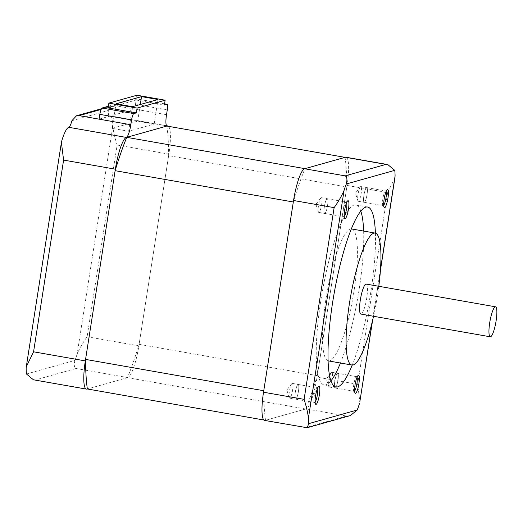 <?xml version="1.0" encoding="UTF-8"?>
<svg xmlns="http://www.w3.org/2000/svg" width="523" height="523" viewBox="0 0 523 523"><rect width="100%" height="100%" fill="white"/><g stroke="black" fill="none" stroke-linecap="round" stroke-linejoin="round"><path stroke-width="0.39" stroke-dasharray="2.62 1.96" d="M112.177 128.364L137.673 121.192L154.141 124.082L128.645 131.253L112.177 128.364L116.028 103.796M154.141 124.082L157.985 99.52M128.645 131.253L132.496 106.692M137.673 121.192L140.288 104.495M108.117 107.915L136.163 100.024L136.915 95.232M166.523 114.694L134.771 109.117L135.516 104.319A6.093 1.196 100 0 0 135.3 98.684A6.093 1.196 100 0 0 135.182 98.69L108.385 106.228M112.785 126.383L77.136 354.051C79.574 348.351 82.895 342.585 87.106 336.747L117.126 145.028C114.923 138.065 113.478 131.848 112.785 126.383A30.452 5.995 -80 0 0 110.144 115.799A30.452 5.995 -80 0 0 109.562 115.831A12.179 2.399 -80 0 1 109.333 115.844A12.179 2.399 -80 0 1 108.294 110.464L112.19 105.731L114.772 105.6L134.771 109.117L99.082 119.152M77.136 354.051A30.452 5.995 -80 0 1 74.92 360.399L26.483 374.023M33.439 379.79L35.25 379.973L76.044 368.499C74.194 367.564 73.821 364.864 74.92 360.399M136.163 100.024L164.392 104.986M168.53 126.344A30.452 5.995 -80 0 1 168.883 154.122L138.857 345.847A30.452 5.995 -80 0 1 127.795 377.593L87.334 388.975L127.475 377.678A159.868 31.465 -80 0 0 139.092 344.343L317.291 375.658L346.841 186.94L168.648 155.625L139.092 344.343M360.746 186.554A7.485 1.471 100 0 0 360.308 186.92A7.485 1.471 100 0 0 358.144 193.667A7.485 1.471 100 0 0 357.876 200.747A7.485 1.471 100 0 0 358.301 201.296A7.485 1.471 100 0 0 358.438 201.29A7.485 1.471 100 0 0 361.105 193.83A7.485 1.471 100 0 0 360.89 186.548A7.485 1.471 100 0 0 360.746 186.554M321.233 197.668A7.485 1.471 100 0 0 320.789 198.034A7.485 1.471 100 0 0 318.631 204.781A7.485 1.471 100 0 0 318.363 211.861A7.485 1.471 100 0 0 318.782 212.41A7.485 1.471 100 0 0 318.925 212.403A7.485 1.471 100 0 0 321.593 204.944A7.485 1.471 100 0 0 321.377 197.661A7.485 1.471 100 0 0 321.233 197.668M331.66 372.284A7.485 1.471 100 0 0 331.222 372.644A7.485 1.471 100 0 0 329.059 379.397A7.485 1.471 100 0 0 328.79 386.477A7.485 1.471 100 0 0 329.215 387.027A7.485 1.471 100 0 0 329.359 387.013A7.485 1.471 100 0 0 332.02 379.554A7.485 1.471 100 0 0 331.804 372.278A7.485 1.471 100 0 0 331.66 372.284M292.148 383.398A7.485 1.471 100 0 0 291.71 383.764A7.485 1.471 100 0 0 289.546 390.511A7.485 1.471 100 0 0 289.278 397.591A7.485 1.471 100 0 0 289.703 398.14A7.485 1.471 100 0 0 289.84 398.134A7.485 1.471 100 0 0 292.507 390.674A7.485 1.471 100 0 0 292.292 383.392A7.485 1.471 100 0 0 292.148 383.398M166.883 126.056A159.868 31.465 -80 0 1 168.648 155.625M366.63 187.587A7.485 1.471 100 0 0 363.962 195.046A7.485 1.471 100 0 0 364.178 202.329A7.485 1.471 100 0 0 364.322 202.323A7.485 1.471 100 0 0 366.989 194.863A7.485 1.471 100 0 0 366.773 187.58A7.485 1.471 100 0 0 366.63 187.587M327.117 198.707A7.485 1.471 100 0 0 324.45 206.167A7.485 1.471 100 0 0 324.665 213.443A7.485 1.471 100 0 0 324.809 213.436A7.485 1.471 100 0 0 327.47 205.977A7.485 1.471 100 0 0 327.261 198.694A7.485 1.471 100 0 0 327.117 198.707M337.544 373.317A7.485 1.471 100 0 0 334.877 380.777A7.485 1.471 100 0 0 335.093 388.059A7.485 1.471 100 0 0 335.236 388.053A7.485 1.471 100 0 0 337.904 380.594A7.485 1.471 100 0 0 337.688 373.311A7.485 1.471 100 0 0 337.544 373.317M298.032 384.431A7.485 1.471 100 0 0 295.364 391.89A7.485 1.471 100 0 0 295.58 399.173A7.485 1.471 100 0 0 295.724 399.167A7.485 1.471 100 0 0 298.391 391.707A7.485 1.471 100 0 0 298.175 384.425A7.485 1.471 100 0 0 298.032 384.431M346.841 186.94A159.868 31.465 100 0 0 345.075 157.371L304.929 168.661A159.868 31.465 100 0 0 293.311 201.996L263.755 390.72A159.868 31.465 100 0 0 265.521 420.289L305.674 408.993A159.868 31.465 100 0 0 317.291 375.658M305.674 408.993L127.475 377.678M263.873 420.002L265.521 420.289M364.328 202.29A7.459 1.471 100 0 0 366.983 194.863A7.459 1.471 100 0 0 366.767 187.607A7.459 1.471 100 0 0 366.623 187.62A7.459 1.471 100 0 0 363.969 195.046A7.459 1.471 100 0 0 364.185 202.296A7.459 1.471 100 0 0 364.328 202.29M324.816 213.404A7.459 1.471 100 0 0 327.47 205.977A7.459 1.471 100 0 0 327.254 198.727A7.459 1.471 100 0 0 327.11 198.733A7.459 1.471 100 0 0 324.456 206.16A7.459 1.471 100 0 0 324.672 213.417A7.459 1.471 100 0 0 324.816 213.404M335.243 388.02A7.459 1.471 100 0 0 337.897 380.594A7.459 1.471 100 0 0 337.681 373.337A7.459 1.471 100 0 0 337.538 373.35A7.459 1.471 100 0 0 334.883 380.777A7.459 1.471 100 0 0 335.099 388.027A7.459 1.471 100 0 0 335.243 388.02M295.73 399.134A7.459 1.471 100 0 0 298.385 391.707A7.459 1.471 100 0 0 298.169 384.457A7.459 1.471 100 0 0 298.025 384.464A7.459 1.471 100 0 0 295.371 391.89A7.459 1.471 100 0 0 295.587 399.147A7.459 1.471 100 0 0 295.73 399.134M264.625 420.42A30.452 5.995 100 0 0 265.2 420.381L305.994 408.908A30.452 5.995 100 0 0 317.056 377.161L347.076 185.436A30.452 5.995 100 0 0 345.978 157.24M386.144 191.457A7.459 1.471 100 0 0 385.732 190.941A7.459 1.471 100 0 0 385.588 190.947A7.459 1.471 100 0 0 385.412 191.039A7.459 1.471 100 0 0 382.993 198.034A7.459 1.471 100 0 0 382.882 205.434A7.459 1.471 100 0 0 383.15 205.631A7.459 1.471 100 0 0 383.287 205.624A7.459 1.471 100 0 0 383.712 205.291M346.625 202.571A7.459 1.471 100 0 0 346.219 202.061A7.459 1.471 100 0 0 346.076 202.068A7.459 1.471 100 0 0 345.899 202.159A7.459 1.471 100 0 0 343.48 209.148A7.459 1.471 100 0 0 343.369 216.548A7.459 1.471 100 0 0 343.637 216.751A7.459 1.471 100 0 0 343.774 216.738A7.459 1.471 100 0 0 344.199 216.404M357.059 377.188A7.459 1.471 100 0 0 356.647 376.671A7.459 1.471 100 0 0 356.503 376.678A7.459 1.471 100 0 0 356.326 376.769A7.459 1.471 100 0 0 353.908 383.764A7.459 1.471 100 0 0 353.796 391.158A7.459 1.471 100 0 0 354.064 391.361A7.459 1.471 100 0 0 354.208 391.354A7.459 1.471 100 0 0 354.627 391.014M317.546 388.301A7.459 1.471 100 0 0 317.134 387.785A7.459 1.471 100 0 0 316.99 387.798A7.459 1.471 100 0 0 316.814 387.883A7.459 1.471 100 0 0 314.395 394.878A7.459 1.471 100 0 0 314.284 402.279A7.459 1.471 100 0 0 314.552 402.475A7.459 1.471 100 0 0 314.689 402.468A7.459 1.471 100 0 0 315.114 402.135M394.924 177.761L387.654 192.569L347.076 185.436M387.654 192.569L357.634 384.294L359.857 401.677M350.39 415.563L346.572 416.04L305.994 408.908M346.572 416.04L305.785 427.513L306.439 427.768M375.396 233.14A91.355 17.978 -80 0 1 352.208 365.08M366.159 284.067A15.226 2.994 -80 0 1 366.597 298.875A15.226 2.994 -80 0 1 361.177 314.042A15.226 2.994 -80 0 1 360.89 314.055M330.967 380.829A91.355 17.978 -80 0 1 325.927 384.797A91.355 17.978 -80 0 1 324.188 384.902A91.355 17.978 -80 0 1 321.567 296.064A91.355 17.978 -80 0 1 354.071 205.055A91.355 17.978 -80 0 1 355.81 204.951A91.355 17.978 -80 0 1 360.792 211.089M363.635 231.061A91.355 17.978 -80 0 1 340.44 363.027M378.802 286.29A66.996 13.186 -80 0 1 373.533 316.278M351.312 228.911A66.996 13.186 100 0 0 350.318 229.022A66.996 13.186 100 0 0 326.6 295.044A66.996 13.186 100 0 0 328.124 360.844M328.405 360.909A66.996 13.186 100 0 0 329.68 360.831A66.996 13.186 100 0 0 353.515 294.096A66.996 13.186 100 0 0 351.593 228.943M101.076 109.451L114.772 105.6M71.926 120.695L108.294 110.464M26.15 368.395L61.799 140.726M164.568 103.855L135.182 98.69M167.275 109.902L135.516 104.319M109.562 115.831L166.752 125.88M117.126 145.028L168.883 154.122M87.106 336.747L138.857 345.847M76.044 368.499L127.795 377.593M35.25 379.973L87.008 389.066M357.634 384.294L317.056 377.161M305.785 427.513L265.2 420.381M372.245 321.815L380.502 269.077M112.19 105.731L101.397 108.764M164.575 103.829L135.3 98.684M166.968 125.978L109.333 115.844M110.144 115.799L166.582 125.716M360.308 186.92L355.418 193.19L357.876 200.747M320.789 198.034L315.905 204.303L318.363 211.861M331.222 372.644L326.332 378.914L328.79 386.477M291.71 383.764L286.82 390.034L289.278 397.591M358.301 201.296L364.178 202.329M360.89 186.548L366.773 187.58M318.782 212.41L324.665 213.443M321.377 197.661L327.261 198.694M329.215 387.027L335.093 388.059M331.804 372.278L356.647 376.671M289.703 398.14L295.58 399.173M292.292 383.392L298.175 384.425M366.767 187.607L385.732 190.941M364.185 202.296L383.15 205.631M327.254 198.727L346.219 202.061M324.672 213.417L343.637 216.751M335.099 388.027L354.064 391.361M298.169 384.457L317.134 387.785M295.587 399.147L314.552 402.475M380.404 270.456L372.592 320.364M382.882 205.434L384.157 207.324M385.412 191.039L387.255 189.692M343.369 216.548L344.644 218.437M345.899 202.159L347.736 200.812M353.796 391.158L355.071 393.054M356.326 376.769L358.17 375.422M314.284 402.279L315.559 404.168M316.814 387.883L318.657 386.543M335.949 386.968L324.188 384.902M367.571 207.016L355.81 204.951"/><path stroke-width="0.78" d="M157.985 99.52L132.496 106.692L116.028 103.796L141.517 96.624L157.985 99.52M140.288 104.495L141.517 96.624M137.098 108.084L136.353 112.876L108.117 107.915L108.869 103.123L137.098 108.084L165.144 100.194L136.915 95.232L108.869 103.123M108.385 106.228L102.044 108.013A6.093 1.196 100 0 0 99.828 114.36L99.082 119.152L79.084 115.642L76.495 115.773L71.926 120.695A12.179 2.399 -80 0 1 68.775 127.305L126.409 137.438A30.452 5.995 -80 0 0 115.348 169.184L85.327 360.903A30.452 5.995 -80 0 0 86.426 389.105A30.452 5.995 -80 0 0 87.008 389.066L87.334 388.975A159.868 31.465 -80 0 1 85.563 359.406L115.112 170.681A159.868 31.465 -80 0 1 126.729 137.346L166.883 126.056L345.069 157.364M86.426 389.105L33.439 379.79L26.483 374.023A30.452 5.995 -80 0 1 26.15 368.395L26.281 366.786L33.57 351.809L63.597 160.09L115.348 169.184M63.597 160.09L61.4 142.511L61.799 140.726A30.452 5.995 -80 0 1 68.775 127.305M136.353 112.876L133.803 113.596A6.093 1.196 100 0 0 131.587 119.944L130.835 124.736A12.179 2.399 -80 0 1 126.409 137.438M166.752 125.88L167.197 125.958A12.179 2.399 -80 0 1 166.968 125.978A12.179 2.399 -80 0 1 166.523 114.694L167.275 109.902A6.093 1.196 100 0 0 167.059 104.26A6.093 1.196 100 0 0 166.942 104.267L164.392 104.986L165.144 100.194M167.197 125.958A30.452 5.995 -80 0 1 167.778 125.925A30.452 5.995 -80 0 1 168.53 126.344M115.112 170.681L293.311 201.996M304.922 168.661L126.729 137.346M87.328 388.975L263.873 420.002M263.755 390.72L85.563 359.406M387.791 164.588L394.741 170.354L346.304 183.985C347.409 179.513 347.037 176.813 345.187 175.878L385.974 164.405L387.791 164.588L345.978 157.24A30.452 5.995 100 0 0 345.396 157.273L304.608 168.752A30.452 5.995 100 0 0 293.547 200.499L263.52 392.217A30.452 5.995 100 0 0 264.625 420.42L307.138 427.736L308.779 423.63L357.216 410.006L350.39 415.563L307.138 427.736M383.712 205.291A7.459 1.471 100 0 0 385.882 198.544A7.459 1.471 100 0 0 386.144 191.457M344.199 216.404A7.459 1.471 100 0 0 346.37 209.658A7.459 1.471 100 0 0 346.625 202.571M354.627 391.014A7.459 1.471 100 0 0 356.797 384.268A7.459 1.471 100 0 0 357.059 377.188M315.114 402.135A7.459 1.471 100 0 0 317.284 395.388A7.459 1.471 100 0 0 317.546 388.301M380.502 269.077L395.081 175.99A30.452 5.995 100 0 0 394.741 170.354M395.081 175.99L394.924 177.761M359.857 401.677L372.245 321.815M357.216 410.006A30.452 5.995 100 0 0 359.425 403.658M304.098 399.35L334.125 207.631C338.329 201.793 341.656 196.027 344.095 190.333L308.439 418.001C307.753 412.529 306.301 406.312 304.098 399.35L263.52 392.217M308.439 418.001A30.452 5.995 100 0 0 308.779 423.63M346.304 183.985A30.452 5.995 100 0 0 344.095 190.333M387.465 189.588A9.133 1.798 -80 0 1 387.968 198.034A9.133 1.798 -80 0 1 384.653 207.559A9.133 1.798 -80 0 1 384.157 207.324A9.133 1.798 -80 0 1 384.287 198.263A9.133 1.798 -80 0 1 387.255 189.692A9.133 1.798 -80 0 1 387.465 189.588M347.952 200.701A9.133 1.798 -80 0 1 348.455 209.148A9.133 1.798 -80 0 1 345.141 218.673A9.133 1.798 -80 0 1 344.644 218.437A9.133 1.798 -80 0 1 344.775 209.377A9.133 1.798 -80 0 1 347.736 200.812A9.133 1.798 -80 0 1 347.952 200.701M358.379 375.311A9.133 1.798 -80 0 1 358.889 383.764A9.133 1.798 -80 0 1 355.568 393.289A9.133 1.798 -80 0 1 355.071 393.054A9.133 1.798 -80 0 1 355.202 383.987A9.133 1.798 -80 0 1 358.17 375.422A9.133 1.798 -80 0 1 358.379 375.311M318.867 386.432A9.133 1.798 -80 0 1 319.37 394.878A9.133 1.798 -80 0 1 316.055 404.403A9.133 1.798 -80 0 1 315.559 404.168A9.133 1.798 -80 0 1 315.689 395.107A9.133 1.798 -80 0 1 318.657 386.543A9.133 1.798 -80 0 1 318.867 386.432M495.248 306.818A15.226 2.994 -80 0 1 495.543 306.805A15.226 2.994 -80 0 1 495.981 321.612A15.226 2.994 -80 0 1 490.561 336.779A15.226 2.994 -80 0 1 490.273 336.792A15.226 2.994 -80 0 1 489.835 321.985A15.226 2.994 -80 0 1 495.248 306.818M352.208 365.08A91.355 17.978 -80 0 1 337.688 386.863A91.355 17.978 -80 0 1 335.949 386.968A91.355 17.978 -80 0 1 333.328 298.13A91.355 17.978 -80 0 1 365.832 207.128A91.355 17.978 -80 0 1 367.571 207.016A91.355 17.978 -80 0 1 375.396 233.14M490.273 336.792L360.89 314.055A15.226 2.994 -80 0 1 360.452 299.248A15.226 2.994 -80 0 1 365.865 284.081A15.226 2.994 -80 0 1 366.159 284.067L495.543 306.805M360.792 211.089A91.355 17.978 -80 0 1 363.635 231.061M340.44 363.027A91.355 17.978 -80 0 1 330.967 380.829M373.533 316.278A66.996 13.186 -80 0 1 353.202 364.962A66.996 13.186 -80 0 1 351.927 365.041A66.996 13.186 -80 0 1 350.005 299.895A66.996 13.186 -80 0 1 373.84 233.16A66.996 13.186 -80 0 1 375.115 233.081A66.996 13.186 -80 0 1 378.802 286.29M328.124 360.844A66.996 13.186 100 0 0 328.405 360.909L351.927 365.041M375.115 233.081L351.593 228.943A66.996 13.186 100 0 0 351.312 228.911M79.084 115.642L101.076 109.451M130.835 124.736L99.082 119.152M131.587 119.944L99.828 114.36M133.803 113.596L102.044 108.013M166.942 104.267L164.568 103.855M33.57 351.809L85.327 360.903M334.125 207.631L293.547 200.499M385.974 164.405L345.396 157.273M345.187 175.878L304.608 168.752M101.397 108.764L76.495 115.773M61.368 142.701L26.307 366.616M167.059 104.26L164.575 103.829M166.582 125.716L167.778 125.925M394.95 177.598L380.404 270.456M372.592 320.364L359.831 401.867"/></g></svg>
